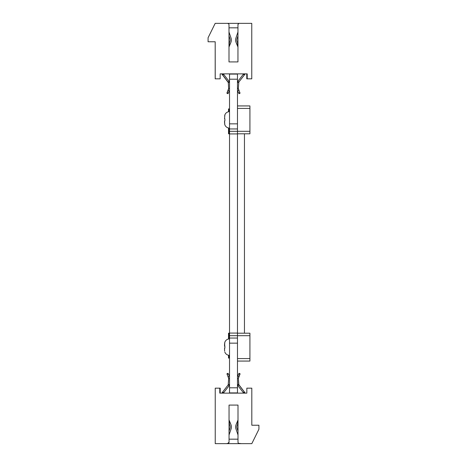 <?xml version="1.0" encoding="UTF-8"?>
<svg xmlns="http://www.w3.org/2000/svg" width="467" height="467" viewBox="0 0 467 467"><rect width="100%" height="100%" fill="white"/><g stroke="black" fill="none" stroke-linecap="round" stroke-linejoin="round"><path stroke-width="0.7" d="M237.481 392.905L229.519 392.905L237.481 392.905L237.481 74.095L229.519 74.095L237.481 74.095M229.519 392.905L229.519 338.05L237.481 338.05L229.519 338.05L229.519 333.076L237.481 333.076L229.519 333.076L229.519 133.924L237.481 133.924L229.519 133.924L229.519 128.95L237.481 128.95L229.519 128.95L229.519 74.095M227.966 93.709L226.857 93.149L227.966 93.709L226.857 93.149L227.966 93.709L226.857 93.149L227.966 93.709L226.857 93.149L227.966 93.709L226.857 93.149L227.966 93.709L226.857 93.149L227.966 93.709L226.857 93.149L227.966 93.709L226.857 93.149L227.966 93.709L226.857 93.149L227.966 93.709L226.857 93.149L227.966 93.709L226.857 93.149L227.966 93.709L226.857 93.149L227.966 93.709L226.857 93.149L227.125 92.624L226.857 93.149L227.125 92.624L226.857 93.149L227.125 92.624L226.857 93.149L227.125 92.624L226.857 93.149L227.125 92.624L226.857 93.149L227.125 92.624L226.857 93.149L227.125 92.624L226.857 93.149L227.125 92.624L226.857 93.149L227.125 92.624L226.857 93.149L227.125 92.624L226.857 93.149L227.125 92.624L226.857 93.149L227.125 92.624L226.857 93.149L227.125 92.624L226.857 93.149L227.125 92.624L226.857 93.149L227.125 92.624L226.857 93.149L227.125 92.624L226.857 93.149L227.125 92.624L226.857 93.149L227.125 92.624L226.857 93.149L227.125 92.624L226.857 93.149L227.125 92.624L226.857 93.149L227.125 92.624L226.857 93.149L227.125 92.624L226.857 93.149L227.125 92.624L226.857 93.149L227.125 92.624L226.857 93.149L227.125 92.624L226.857 93.149L227.125 92.624L226.857 93.149L227.966 93.709L226.857 93.149L227.125 92.624L226.857 93.149L227.125 92.624L226.857 93.149L227.966 93.709L226.857 93.149L227.125 92.624L226.857 93.149L227.125 92.624L226.857 93.149L227.966 93.709L226.857 93.149L227.125 92.624L226.857 93.149L227.125 92.624L226.857 93.149L227.966 93.709L229.519 90.621M216.18 78.835L215.188 78.835L215.188 41.761L215.229 78.835L220.161 78.835L220.161 73.862L247.218 73.862L246.786 73.862L246.786 78.835L250.767 78.835M234.994 73.862L243.675 73.862L237.826 81.346L243.675 73.862L237.826 81.346L243.675 73.862L237.826 81.346L243.675 73.862L237.826 81.346L243.675 73.862L237.826 81.346L243.675 73.862L241.311 73.862M225.637 73.862L223.121 73.862L222.234 74.551L228.141 82.11L229.122 81.346L223.816 74.551L222.234 74.551L221.843 73.862L223.121 73.862M231.959 73.862L223.279 73.862L223.816 74.551L222.234 74.551L228.299 82.531L229.519 82.466L229.122 81.346M237.826 81.346L243.675 73.862L237.826 81.346L243.675 73.862L237.826 81.346L243.675 73.862L237.826 81.346L243.675 73.862L237.826 81.346L243.675 73.862L237.826 81.346L243.675 73.862L237.826 81.346L243.675 73.862L237.826 81.346L243.675 73.862L245.105 73.862L244.714 74.551L243.138 74.551L243.675 73.862L237.826 81.346L238.806 82.11L244.714 74.551L243.138 74.551L243.675 73.862L237.826 81.346L237.405 82.466L237.826 81.346L237.405 82.466L237.826 81.346L237.405 82.466L237.826 81.346L237.405 82.466L237.826 81.346L237.405 82.466L237.826 81.346L237.405 82.466L237.826 81.346L237.405 82.466L237.826 81.346L237.405 82.466L237.826 81.346L237.405 82.466L237.826 81.346L237.405 82.466L237.826 81.346L237.405 82.466L237.826 81.346L237.405 82.466L237.826 81.346L237.405 82.466L237.826 81.346L237.405 82.466L237.826 81.346L237.405 82.466L237.826 81.346L237.405 82.466L237.826 81.346L243.675 73.862L237.826 81.346L243.675 73.862L237.826 81.346L243.675 73.862L243.138 74.551L244.714 74.551L243.832 73.862M215.188 78.835L215.188 41.761L208.072 41.761L215.188 41.761L208.072 41.761L215.188 41.761L208.072 41.761L215.188 41.761L215.188 78.835L220.161 78.835M208.072 37.78L215.188 23.35L208.072 37.78L215.188 23.35L208.072 37.78L215.188 23.35L208.072 37.78L208.072 41.761L208.072 37.78L208.072 41.761L208.072 37.78L208.072 41.761L215.188 41.761L208.072 41.761L215.188 41.761L208.072 41.761L208.072 37.78L208.072 41.761L208.072 37.78L208.072 41.761L208.072 37.78L215.188 23.35L208.072 37.78L215.188 23.35L227.505 23.35A1.494 1.494 45 0 1 228.993 24.844L228.993 61.918L237.954 61.918L237.954 24.844L238.468 23.712M228.141 82.11L221.843 73.862L228.299 82.531L228.62 88.596L227.125 92.624L228.217 90.487L227.125 92.624L228.217 90.487L227.125 92.624L228.217 90.487L227.125 92.624L228.217 90.487L227.125 92.624L228.217 90.487L227.125 92.624L228.217 90.487L227.125 92.624L228.217 90.487L229.326 91.053M222.234 74.551L221.843 73.862L222.234 74.551L221.843 73.862L222.234 74.551L221.843 73.862L222.234 74.551L221.843 73.862L222.234 74.551L221.843 73.862L222.234 74.551L221.843 73.862L222.234 74.551L221.843 73.862L222.234 74.551L221.843 73.862L222.234 74.551L221.843 73.862L222.234 74.551L221.843 73.862L222.234 74.551L221.843 73.862L222.234 74.551L221.843 73.862L222.234 74.551L221.843 73.862L222.234 74.551L221.843 73.862L222.234 74.551L221.843 73.862L222.234 74.551L221.843 73.862L222.234 74.551L223.816 74.551M247.218 73.862L247.218 78.835L251.766 78.835L251.766 23.35L239.448 23.35A1.494 1.494 45 0 0 237.954 24.844L238.462 23.718M238.713 93.19L237.481 90.738L238.713 93.19L239.822 92.624L238.333 88.596L238.806 82.11L238.649 82.531L238.806 82.11L238.649 82.531L238.806 82.11L238.649 82.531L238.806 82.11L238.649 82.531L238.806 82.11L238.649 82.531L238.806 82.11L238.649 82.531L238.806 82.11L238.649 82.531L238.806 82.11L238.649 82.531L238.806 82.11L238.649 82.531L238.806 82.11L238.649 82.531L238.806 82.11L238.649 82.531L238.806 82.11L238.649 82.531L238.806 82.11L238.649 82.531L238.806 82.11L238.649 82.531L238.806 82.11L238.649 82.531L238.806 82.11L238.649 82.531L237.481 82.472M228.299 82.531L228.62 88.596L228.217 90.487L228.62 88.596L228.217 90.487L228.62 88.596L228.217 90.487L228.62 88.596L228.299 82.531L228.62 88.596L228.299 82.531L228.62 88.596L228.299 82.531L228.62 88.596L228.299 82.531L228.62 88.596L228.299 82.531L228.62 88.596L228.299 82.531L228.62 88.596L228.299 82.531L228.62 88.596L228.299 82.531L228.62 88.596L228.299 82.531L228.62 88.596L228.299 82.531L228.62 88.596L228.299 82.531L228.62 88.596L228.299 82.531L228.62 88.596L228.299 82.531L228.62 88.596L228.299 82.531L228.62 88.596L228.299 82.531L228.62 88.596L227.125 92.624L228.217 90.487M237.954 24.821L238.392 23.788M227.587 23.35L228.433 23.677M228.509 23.741L228.818 24.132M228.859 24.214L228.993 24.722M237.627 91.053L238.736 90.487L238.333 88.596L238.736 90.487L238.333 88.596L238.736 90.487L238.333 88.596L238.736 90.487L238.333 88.596L238.736 90.487L238.333 88.596L238.736 90.487L238.333 88.596L238.736 90.487L238.333 88.596L238.736 90.487L238.333 88.596L238.736 90.487L238.333 88.596L238.736 90.487L238.333 88.596L238.736 90.487L238.333 88.596L238.736 90.487L238.333 88.596L238.736 90.487L238.333 88.596L238.736 90.487L238.333 88.596L238.736 90.487L238.333 88.596L238.736 90.487L238.333 88.596L237.481 88.549M228.993 32.036L231.031 38.02A6.223 6.223 45 0 1 230.896 42.374L230.272 43.904L228.993 43.904L230.19 44.096L228.993 47.027M237.954 61.918L237.954 24.844M229.852 38.422A4.979 4.979 -135 0 1 229.746 41.907L228.993 43.74L229.746 41.907A4.979 4.979 -135 0 0 229.852 38.422A4.979 4.979 -135 0 1 229.746 41.907A4.979 4.979 -135 0 0 229.852 38.422A4.979 4.979 -135 0 1 229.746 41.907A4.979 4.979 -135 0 0 229.852 38.422A4.979 4.979 -135 0 1 229.746 41.907A4.979 4.979 -135 0 0 229.852 38.422A4.979 4.979 -135 0 1 229.746 41.907A4.979 4.979 -135 0 0 229.852 38.422A4.979 4.979 -135 0 1 229.746 41.907A4.979 4.979 -135 0 0 229.852 38.422A4.979 4.979 -135 0 1 229.746 41.907A4.979 4.979 -135 0 0 229.852 38.422A4.979 4.979 -135 0 1 229.746 41.907A4.979 4.979 -135 0 0 229.852 38.422A4.979 4.979 -135 0 1 229.746 41.907A4.979 4.979 -135 0 0 229.852 38.422A4.979 4.979 -135 0 1 229.746 41.907A4.979 4.979 -135 0 0 229.852 38.422A4.979 4.979 -135 0 1 229.746 41.907A4.979 4.979 -135 0 0 229.852 38.422A4.979 4.979 -135 0 1 229.746 41.907A4.979 4.979 -135 0 0 229.852 38.422L228.993 35.901L229.852 38.422M237.954 44.651L236.985 44.651L236.757 44.096L237.954 47.027L237.061 44.85L237.954 47.027L237.061 44.85L237.954 47.027L237.061 44.85L237.954 47.027L237.061 44.85L237.954 47.027L237.061 44.85L237.954 47.027L237.061 44.85L237.954 47.027L237.061 44.85L237.954 47.027L237.061 44.85L237.954 47.027L237.061 44.85L237.954 47.027L237.061 44.85L237.954 47.027L237.061 44.85L237.954 47.027L237.061 44.85L237.954 44.85M237.061 44.85L236.051 42.374A6.223 6.223 45 0 1 235.923 38.02A6.223 6.223 45 0 0 236.051 42.374L236.676 43.904L236.051 42.374A6.223 6.223 45 0 1 235.923 38.02A6.223 6.223 45 0 0 236.051 42.374L236.676 43.904L236.051 42.374A6.223 6.223 45 0 1 235.923 38.02A6.223 6.223 45 0 0 236.051 42.374L236.676 43.904L236.051 42.374A6.223 6.223 45 0 1 235.923 38.02A6.223 6.223 45 0 0 236.051 42.374L236.676 43.904L236.051 42.374A6.223 6.223 45 0 1 235.923 38.02A6.223 6.223 45 0 0 236.051 42.374L236.676 43.904L236.051 42.374A6.223 6.223 45 0 1 235.923 38.02A6.223 6.223 45 0 0 236.051 42.374L236.676 43.904L236.051 42.374A6.223 6.223 45 0 1 235.923 38.02A6.223 6.223 45 0 0 236.051 42.374L236.676 43.904L236.051 42.374A6.223 6.223 45 0 1 235.923 38.02A6.223 6.223 45 0 0 236.051 42.374L236.676 43.904L236.051 42.374A6.223 6.223 45 0 1 235.923 38.02A6.223 6.223 45 0 0 236.051 42.374L236.676 43.904L236.051 42.374A6.223 6.223 45 0 1 235.923 38.02A6.223 6.223 45 0 0 236.051 42.374L236.676 43.904L236.051 42.374A6.223 6.223 45 0 1 235.923 38.02A6.223 6.223 45 0 0 236.051 42.374L236.676 43.904L236.051 42.374A6.223 6.223 45 0 1 235.923 38.02A6.223 6.223 45 0 0 236.051 42.374L236.676 43.904L237.954 43.904M237.954 32.036L235.923 38.02L237.954 32.036M236.985 44.651L236.676 43.904M236.862 39.52A4.979 4.979 -135 0 1 237.096 38.422L237.954 35.901M237.096 38.422A4.979 4.979 -135 0 0 237.207 41.907L237.954 43.74M240.091 93.149L238.981 93.709L240.091 93.149L238.981 93.709L240.091 93.149L238.981 93.709L240.091 93.149L238.981 93.709L240.091 93.149L238.981 93.709L240.091 93.149L238.981 93.709L240.091 93.149L238.981 93.709L240.091 93.149L238.981 93.709L240.091 93.149L238.981 93.709L240.091 93.149L238.981 93.709L240.091 93.149L238.981 93.709L240.091 93.149L238.981 93.709L240.091 93.149L238.981 93.709L240.091 93.149L238.981 93.709L240.091 93.149L238.981 93.709L240.091 93.149L238.981 93.709L240.091 93.149L239.822 92.624M239.034 373.291L240.143 373.851L239.034 373.291L240.143 373.851L239.034 373.291L240.143 373.851L239.034 373.291L240.143 373.851L239.034 373.291L240.143 373.851L239.034 373.291L240.143 373.851L239.034 373.291L240.143 373.851L239.034 373.291L240.143 373.851L239.034 373.291L240.143 373.851L239.034 373.291L240.143 373.851L239.034 373.291L240.143 373.851L239.034 373.291L240.143 373.851L239.034 373.291L240.143 373.851L239.875 374.376L240.143 373.851L239.875 374.376L240.143 373.851L239.875 374.376L240.143 373.851L239.875 374.376L240.143 373.851L239.875 374.376L240.143 373.851L239.875 374.376L240.143 373.851L239.875 374.376L240.143 373.851L239.875 374.376L240.143 373.851L239.875 374.376L240.143 373.851L239.875 374.376L240.143 373.851L239.875 374.376L240.143 373.851L239.875 374.376L240.143 373.851L239.875 374.376L240.143 373.851L239.875 374.376L240.143 373.851L239.875 374.376L240.143 373.851L239.875 374.376L240.143 373.851L239.875 374.376L240.143 373.851L239.875 374.376L240.143 373.851L239.875 374.376L240.143 373.851L239.875 374.376L240.143 373.851L239.875 374.376L240.143 373.851L239.875 374.376L240.143 373.851L239.875 374.376L240.143 373.851L239.875 374.376L240.143 373.851L239.875 374.376L240.143 373.851L239.875 374.376L240.143 373.851L239.034 373.291L240.143 373.851L239.875 374.376L240.143 373.851L239.875 374.376L240.143 373.851L239.034 373.291L240.143 373.851L239.875 374.376L240.143 373.851L239.875 374.376L240.143 373.851L239.034 373.291L240.143 373.851L239.875 374.376L240.143 373.851L239.875 374.376L240.143 373.851L239.034 373.291L237.481 376.379M251.812 393.138L251.812 425.239L251.812 393.138M223.168 393.138L221.895 393.138L222.286 392.449L223.862 392.449L223.325 393.138L229.174 385.654L228.194 384.89L222.286 392.449L223.168 393.138M219.216 443.65L215.234 443.65L215.234 388.165L220.214 388.165L220.214 393.138L246.839 393.138L246.839 388.165L251.771 388.165M258.928 425.239L258.928 429.22L258.928 425.239L258.928 429.22L258.928 425.239L258.928 429.22L258.928 425.239L258.928 429.22L258.928 425.239L258.928 429.22L258.928 425.239L251.812 425.239L251.812 388.165L251.812 425.239M243.879 393.138L244.766 392.449L238.701 384.469L244.766 392.449L238.859 384.89L244.766 392.449L238.859 384.89L244.766 392.449L238.859 384.89L244.766 392.449L238.859 384.89L244.766 392.449L238.859 384.89L244.766 392.449L238.859 384.89L237.878 385.654L243.184 392.449L244.766 392.449L245.157 393.138L238.701 384.469L237.481 384.534L237.878 385.654M244.766 392.449L245.157 393.138M223.325 393.138L229.174 385.654L223.325 393.138L229.174 385.654L223.325 393.138L229.174 385.654L223.325 393.138L229.174 385.654L223.325 393.138L229.174 385.654L223.325 393.138L229.174 385.654L229.595 384.534L229.174 385.654L229.595 384.534L229.174 385.654L229.595 384.534L229.174 385.654L229.595 384.534L229.174 385.654L229.595 384.534L229.174 385.654L229.595 384.534L229.174 385.654L229.595 384.534L229.174 385.654L229.595 384.534L229.174 385.654L229.595 384.534L229.174 385.654L229.595 384.534L229.174 385.654L229.595 384.534L229.174 385.654L229.595 384.534L229.174 385.654L229.595 384.534L229.174 385.654L229.595 384.534L229.174 385.654L229.595 384.534L229.174 385.654L229.595 384.534L229.174 385.654L223.325 393.138L229.174 385.654M258.928 429.22L251.812 443.65L258.928 429.22L251.812 443.65L258.928 429.22L251.812 443.65L258.928 429.22L251.812 443.65L258.928 429.22L251.812 443.65L247.831 443.65M241.363 443.65L238.555 443.311M228.509 443.306L226.378 443.65M228.287 373.81L229.519 376.262L228.287 373.81L227.178 374.376L228.667 378.404L228.194 384.89L228.351 384.469L228.194 384.89L228.351 384.469L228.194 384.89L228.351 384.469L228.194 384.89L228.351 384.469L228.194 384.89L228.351 384.469L228.194 384.89L228.351 384.469L228.194 384.89L228.351 384.469L228.194 384.89L228.351 384.469L228.194 384.89L228.351 384.469L228.194 384.89L228.351 384.469L228.194 384.89L228.351 384.469L228.194 384.89L228.351 384.469L228.194 384.89L228.351 384.469L228.194 384.89L228.351 384.469L228.194 384.89L228.351 384.469L228.194 384.89L228.351 384.469L229.519 384.528M243.721 393.138L243.184 392.449M251.812 443.65L227.552 443.65A1.494 1.494 -90 0 0 229.046 442.156L227.552 443.65L215.234 443.65M238.859 384.89L238.38 378.404L239.875 374.376L238.783 376.513L239.875 374.376L238.783 376.513L239.875 374.376L238.783 376.513L239.875 374.376L238.783 376.513L239.875 374.376L238.783 376.513L239.875 374.376L238.783 376.513L239.875 374.376L238.783 376.513L237.674 375.947M238.701 384.469L238.38 378.404L238.783 376.513L238.38 378.404L238.783 376.513L238.38 378.404L238.783 376.513L238.38 378.404L238.701 384.469L238.38 378.404L238.701 384.469L238.38 378.404L238.701 384.469L238.38 378.404L238.701 384.469L238.38 378.404L238.701 384.469L238.38 378.404L238.701 384.469L238.38 378.404L238.701 384.469L238.38 378.404L238.701 384.469L238.38 378.404L238.701 384.469L238.38 378.404L238.701 384.469L238.38 378.404L238.701 384.469L238.38 378.404L238.701 384.469L238.38 378.404L238.701 384.469L238.38 378.404L238.701 384.469L238.38 378.404L238.701 384.469L238.38 378.404L239.875 374.376L238.783 376.513M229.046 442.185L228.538 443.282M238.007 405.082L229.046 405.082L229.046 442.156L229.046 405.082L238.007 405.082L238.007 442.156A1.494 1.494 -90 0 0 239.495 443.65M238.503 443.271L238.182 442.862M238.147 442.792L238.007 442.278M229.373 375.947L228.264 376.513L228.667 378.404L228.264 376.513L228.667 378.404L228.264 376.513L228.667 378.404L228.264 376.513L228.667 378.404L228.264 376.513L228.667 378.404L228.264 376.513L228.667 378.404L228.264 376.513L228.667 378.404L228.264 376.513L228.667 378.404L228.264 376.513L228.667 378.404L228.264 376.513L228.667 378.404L228.264 376.513L228.667 378.404L228.264 376.513L228.667 378.404L228.264 376.513L228.667 378.404L228.264 376.513L228.667 378.404L228.264 376.513L228.667 378.404L228.264 376.513L228.667 378.404L229.519 378.451M238.007 434.964L235.969 428.98A6.223 6.223 -90 0 1 236.104 424.626L236.728 423.096L238.007 423.096L236.81 422.904L238.007 419.973M237.148 428.578A4.979 4.979 90 0 1 237.254 425.093L238.007 423.26L237.254 425.093A4.979 4.979 90 0 0 237.148 428.578A4.979 4.979 90 0 1 237.254 425.093A4.979 4.979 90 0 0 237.148 428.578A4.979 4.979 90 0 1 237.254 425.093A4.979 4.979 90 0 0 237.148 428.578A4.979 4.979 90 0 1 237.254 425.093A4.979 4.979 90 0 0 237.148 428.578A4.979 4.979 90 0 1 237.254 425.093A4.979 4.979 90 0 0 237.148 428.578A4.979 4.979 90 0 1 237.254 425.093A4.979 4.979 90 0 0 237.148 428.578A4.979 4.979 90 0 1 237.254 425.093A4.979 4.979 90 0 0 237.148 428.578A4.979 4.979 90 0 1 237.254 425.093A4.979 4.979 90 0 0 237.148 428.578A4.979 4.979 90 0 1 237.254 425.093A4.979 4.979 90 0 0 237.148 428.578A4.979 4.979 90 0 1 237.254 425.093A4.979 4.979 90 0 0 237.148 428.578A4.979 4.979 90 0 1 237.254 425.093A4.979 4.979 90 0 0 237.148 428.578A4.979 4.979 90 0 1 237.254 425.093A4.979 4.979 90 0 0 237.148 428.578L238.007 431.099L237.148 428.578M229.046 422.349L230.015 422.349L230.243 422.904L229.046 419.973L229.939 422.15L229.046 419.973L229.939 422.15L229.046 419.973L229.939 422.15L229.046 419.973L229.939 422.15L229.046 419.973L229.939 422.15L229.046 419.973L229.939 422.15L229.046 419.973L229.939 422.15L229.046 419.973L229.939 422.15L229.046 419.973L229.939 422.15L229.046 419.973L229.939 422.15L229.046 419.973L229.939 422.15L229.046 419.973L229.939 422.15L229.046 422.15M229.939 422.15L230.949 424.626A6.223 6.223 -90 0 1 231.077 428.98A6.223 6.223 -90 0 0 230.949 424.626L230.324 423.096L230.949 424.626A6.223 6.223 -90 0 1 231.077 428.98A6.223 6.223 -90 0 0 230.949 424.626L230.324 423.096L230.949 424.626A6.223 6.223 -90 0 1 231.077 428.98A6.223 6.223 -90 0 0 230.949 424.626L230.324 423.096L230.949 424.626A6.223 6.223 -90 0 1 231.077 428.98A6.223 6.223 -90 0 0 230.949 424.626L230.324 423.096L230.949 424.626A6.223 6.223 -90 0 1 231.077 428.98A6.223 6.223 -90 0 0 230.949 424.626L230.324 423.096L230.949 424.626A6.223 6.223 -90 0 1 231.077 428.98A6.223 6.223 -90 0 0 230.949 424.626L230.324 423.096L230.949 424.626A6.223 6.223 -90 0 1 231.077 428.98A6.223 6.223 -90 0 0 230.949 424.626L230.324 423.096L230.949 424.626A6.223 6.223 -90 0 1 231.077 428.98A6.223 6.223 -90 0 0 230.949 424.626L230.324 423.096L230.949 424.626A6.223 6.223 -90 0 1 231.077 428.98A6.223 6.223 -90 0 0 230.949 424.626L230.324 423.096L230.949 424.626A6.223 6.223 -90 0 1 231.077 428.98A6.223 6.223 -90 0 0 230.949 424.626L230.324 423.096L230.949 424.626A6.223 6.223 -90 0 1 231.077 428.98A6.223 6.223 -90 0 0 230.949 424.626L230.324 423.096L230.949 424.626A6.223 6.223 -90 0 1 231.077 428.98A6.223 6.223 -90 0 0 230.949 424.626L230.324 423.096L229.046 423.096M229.046 434.964L231.077 428.98L229.046 434.964M230.015 422.349L230.324 423.096M229.046 431.099L229.904 428.578A4.979 4.979 90 0 0 229.793 425.093L229.046 423.26M227.178 374.376L226.909 373.851L228.019 373.291M219.782 388.165L219.782 393.138M249.921 109.914L249.921 129.82M224.539 118.781L224.878 118.781L224.878 120.953L224.878 118.781L224.539 118.781L224.872 114.993L224.621 115.909M224.872 114.993L224.82 114.993A4.979 4.979 0 0 1 229.519 111.654M224.627 123.848L224.82 124.742A4.979 4.979 180 0 0 229.519 128.081M224.878 120.953L224.539 120.953L224.878 120.953L224.539 120.953L224.539 122.879L224.539 120.953L224.878 120.953L224.539 120.953L224.82 124.742M229.023 111.683L229.023 108.916L228.521 108.916L228.521 111.753M228.521 127.976L228.521 133.801L229.023 133.801L229.023 128.051M249.921 105.933L237.481 105.933L249.921 105.933L249.921 133.801L237.481 133.801L249.921 133.801M224.627 351.114L224.539 348.219L224.878 348.219L224.539 348.219L224.615 351.056M224.872 346.088L224.878 348.219L224.539 348.219L224.878 348.219L224.627 343.152M224.539 344.121L224.539 346.047L224.878 346.047L224.539 346.047L224.82 342.258A4.979 4.979 0 0 1 229.519 338.919M249.921 357.086L249.921 337.18M249.921 343.373L249.921 350.892M229.023 355.317L229.023 358.084L228.521 358.084L228.521 355.247M229.023 338.949L229.023 333.199L228.521 333.199L228.521 339.024M246.442 333.199L237.481 333.199L249.921 333.199L244.451 333.199L244.451 133.801M249.921 333.199L249.921 361.067L237.481 361.067M224.82 352.007A4.979 4.979 180 0 0 229.519 355.346M224.878 348.219L224.539 348.219L224.539 350.145M224.872 342.258L224.621 343.175M229.519 387.797L237.481 387.797M229.519 343.152L237.481 343.152M229.519 338.05L237.481 338.05M229.519 335.685L249.921 335.691M229.519 333.076L237.481 333.076M229.519 131.315L249.921 131.309M229.519 128.95L237.481 128.95M229.519 123.848L237.481 123.848M229.519 79.203L237.481 79.203M227.125 92.624L228.235 93.19M228.62 88.596L229.519 88.549M228.993 27.827L237.954 27.827M229.887 44.85L228.993 44.85M229.968 44.651L228.993 44.651M237.954 44.096L236.757 44.096M239.875 374.376L238.765 373.81M238.38 378.404L237.481 378.451M238.007 439.173L229.046 439.173M237.113 422.15L238.007 422.15M237.032 422.349L238.007 422.349M230.243 422.904L229.046 422.904M246.442 105.933L237.481 105.933M249.921 108.42L237.481 108.42M249.921 358.58L237.481 358.58M249.921 361.067L246.442 361.067M239.443 23.35L227.511 23.35"/></g></svg>
